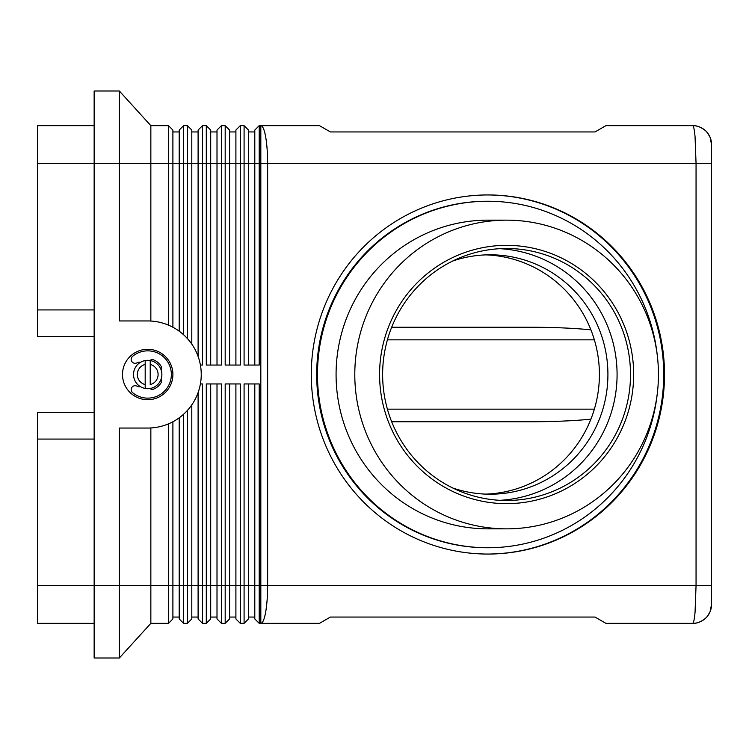 <?xml version="1.0" encoding="UTF-8"?>
<svg xmlns="http://www.w3.org/2000/svg" width="749" height="749" viewBox="0 0 749 749"><rect width="100%" height="100%" fill="white"/><g stroke="black" fill="none" stroke-linecap="round" stroke-linejoin="round"><path stroke-width="1.12" d="M452.714 487.983A119.7 117.743 90 0 0 490.174 494.2A119.7 117.743 90 0 0 607.916 374.5A119.7 117.743 90 0 0 490.174 254.8A119.7 117.743 90 0 0 452.714 261.017M487.505 554.054A179.554 176.614 90 0 0 663.717 374.5A179.554 176.614 90 0 0 487.505 194.946M311.284 374.5A179.554 176.614 -90 0 1 487.899 194.946A179.554 176.614 -90 0 1 664.513 374.5A179.554 176.614 -90 0 1 487.899 554.054A179.554 176.614 -90 0 1 311.284 374.5M692.647 125.654A18.903 18.903 0 0 1 711.55 144.548L710.061 137.254L707.562 132.947C708.03 132.564 700.156 125.064 692.666 125.654C693.593 125.86 694.389 129.549 695.053 136.721L696.055 163.451L696.055 585.549L695.053 612.279C694.389 619.451 693.593 623.14 692.666 623.346C700.156 623.936 708.03 616.436 707.562 616.053L710.061 611.746L711.55 604.452L711.55 144.548A18.903 18.903 0 0 0 692.647 125.654L605.913 125.654L594.996 131.946L330.403 131.946L319.486 125.654L259.21 125.654L259.21 163.451L711.55 163.451M254.8 383.947L254.8 618.936L259.21 623.346L319.486 623.346L330.403 617.054L594.996 617.054L605.913 623.346L692.647 623.346A18.903 18.903 0 0 0 711.55 604.452A18.903 18.903 0 0 1 692.647 623.346M94.149 336.704L37.45 336.704L37.45 163.451L119.353 163.451L119.353 91.004L94.149 91.004L94.149 585.549L37.45 585.549L37.45 623.346L94.149 623.346M94.149 125.654L37.45 125.654L37.45 163.451M172.897 327.247L172.897 130.064L168.488 125.654L168.488 325.15M172.897 130.064L168.488 125.654L150.849 125.654L150.849 321.04M191.8 344.119L191.8 130.064L187.39 125.654L183.608 125.654L179.198 130.064L179.198 331.198M183.608 334.775L183.608 125.654M191.8 130.064L187.39 125.654L187.39 338.548M210.703 365.053L210.703 130.064L206.293 125.654L206.293 365.053L221.414 365.053L221.414 125.654L217.004 130.064L221.414 125.654L225.187 125.654L225.187 365.053L240.307 365.053L240.307 125.654L235.898 130.064L235.898 365.053M210.703 130.064L206.293 125.654L202.511 125.654L198.101 130.064L198.101 356.402M200.414 365.053L202.511 365.053L202.511 125.654M217.004 130.064L217.004 365.053M229.597 365.053L229.597 130.064L225.187 125.654L229.597 130.064M248.499 365.053L248.499 130.064L244.09 125.654L244.09 365.053L259.21 365.053L259.21 163.451L254.8 163.451L254.8 365.053M248.499 130.064L244.09 125.654L240.307 125.654M254.8 130.064L259.21 125.654L254.8 130.064L254.8 163.451L119.353 163.451L119.353 320.947L147.703 320.947A53.554 53.554 0 0 1 201.247 374.5A53.554 53.554 0 0 1 147.703 428.053L119.353 428.053L119.353 657.996L150.849 623.346L168.488 623.346L168.488 585.549L150.849 585.549L150.849 623.346L119.353 657.996L94.149 657.996L94.149 585.549L150.849 585.549L150.849 427.96M172.897 618.936L168.488 623.346L172.897 618.936L172.897 421.753M179.198 417.802L179.198 618.936L183.608 623.346L183.608 414.225M235.898 383.947L235.898 618.936L240.307 623.346L240.307 383.947L225.187 383.947L225.187 623.346L221.414 623.346L221.414 383.947L206.293 383.947L206.293 623.346L202.511 623.346L202.511 383.947L200.414 383.947M235.898 618.936L240.307 623.346L244.09 623.346L244.09 585.549L229.597 585.549L229.597 383.947M254.8 618.936L259.21 623.346L259.21 383.947L244.09 383.947L244.09 585.549L248.499 585.549L248.499 383.947M183.608 623.346L187.39 623.346L187.39 585.549L168.488 585.549L168.488 423.85M191.8 618.936L187.39 623.346L191.8 618.936L191.8 404.881M198.101 392.598L198.101 618.936L202.511 623.346M210.703 618.936L206.293 623.346L210.703 618.936L210.703 383.947M217.004 383.947L217.004 618.936L221.414 623.346L217.004 618.936M229.597 618.936L225.187 623.346L229.597 618.936L229.597 585.549L187.39 585.549L187.39 410.452M248.499 618.936L244.09 623.346L248.499 618.936L248.499 585.549L260.821 585.549L260.821 623.346A37.796 6.807 -90 0 0 265.633 612.279A37.796 6.807 -90 0 0 267.627 585.549L267.627 163.451A37.796 6.807 -90 0 0 265.633 136.721A37.796 6.807 -90 0 0 260.821 125.654L260.821 585.549L711.55 585.549M391.671 327.247L531.518 327.247C553.483 327.276 573.275 328.137 590.895 329.822M391.671 421.753L531.518 421.753C553.483 421.724 573.275 420.863 590.895 419.178M658.446 374.5A154.35 151.822 -90 0 1 506.624 528.85A154.35 151.822 -90 0 1 354.792 374.5A154.35 151.822 -90 0 1 506.624 220.15A154.35 151.822 -90 0 1 658.446 374.5M506.624 528.85L487.899 528.85A154.35 151.822 -90 0 1 336.076 374.5A154.35 151.822 -90 0 1 487.899 220.15L506.624 220.15M657.257 393.805A173.253 170.416 -90 0 1 487.899 547.753A173.253 170.416 -90 0 1 317.482 374.5A173.253 170.416 -90 0 1 487.899 201.247A173.253 170.416 -90 0 1 657.257 355.195M487.899 547.753L487.103 547.753A173.253 170.416 -90 0 1 316.687 374.5A173.253 170.416 -90 0 1 487.103 201.247L487.899 201.247M630.508 374.5A126.001 123.941 90 0 0 506.567 248.499A126.001 123.941 90 0 0 382.627 374.5A126.001 123.941 90 0 0 506.567 500.501A126.001 123.941 90 0 0 630.508 374.5M379.584 374.5A129.146 127.04 -90 0 1 506.624 245.354A129.146 127.04 -90 0 1 633.663 374.5A129.146 127.04 -90 0 1 506.624 503.646A129.146 127.04 -90 0 1 379.584 374.5M499.855 500.313A126.001 123.941 90 0 0 617.082 374.5A126.001 123.941 90 0 0 499.855 248.687M485.914 494.125A119.7 117.743 90 0 0 599.406 374.5A119.7 117.743 90 0 0 485.914 254.875M172.897 374.5A25.204 25.204 0 0 1 147.703 399.704A25.204 25.204 0 0 1 122.499 374.5A25.204 25.204 0 0 1 147.703 349.296A25.204 25.204 0 0 1 172.897 374.5M140.391 362.357A3.782 3.782 0 0 0 137.179 362.722A3.942 3.942 0 0 1 131.908 361.673A3.942 3.942 0 0 1 132.582 356.346A23.622 23.622 0 0 1 165.857 389.62A23.622 23.622 0 0 1 132.582 392.654A3.942 3.942 0 0 1 131.908 387.327A3.942 3.942 0 0 1 137.179 386.278A3.782 3.782 0 0 0 140.391 386.643M133.528 374.5A14.175 14.175 0 0 0 145.184 388.45L145.184 384.583L145.184 388.45A14.175 14.175 0 0 0 161.878 374.5A14.175 14.175 0 0 0 150.221 360.55L150.221 364.417L150.221 360.55A14.175 14.175 0 0 0 133.528 374.5A14.175 14.175 0 0 1 145.184 360.55L145.184 364.417L145.184 360.55M150.221 384.583L150.221 364.417A10.392 10.392 0 0 1 150.221 384.583M149.997 388.488A3.146 3.146 0 0 0 153.358 389.199A15.748 15.748 0 0 0 161.101 382.776A3.146 3.146 0 0 0 161.016 379.35M161.016 369.65A3.146 3.146 0 0 0 161.101 366.224A15.748 15.748 0 0 0 153.358 359.801A3.146 3.146 0 0 0 149.997 360.512M145.184 384.583L145.184 364.417A10.392 10.392 0 0 0 145.184 384.583M94.149 412.296L37.45 412.296L37.45 439.073L94.149 439.073M37.45 309.927L94.149 309.927M37.45 585.549L37.45 439.073M248.499 617.054L254.8 617.054M229.597 617.054L235.898 617.054M210.703 617.054L217.004 617.054M191.8 617.054L198.101 617.054M172.897 617.054L179.198 617.054M248.499 131.946L254.8 131.946M229.597 131.946L235.898 131.946M210.703 131.946L217.004 131.946M191.8 131.946L198.101 131.946M172.897 131.946L179.198 131.946M119.353 91.004L150.849 125.654M150.221 388.45A14.175 14.175 0 0 0 161.878 374.5M594.36 409.151L387.411 409.151M387.411 339.849L594.36 339.849"/></g></svg>
